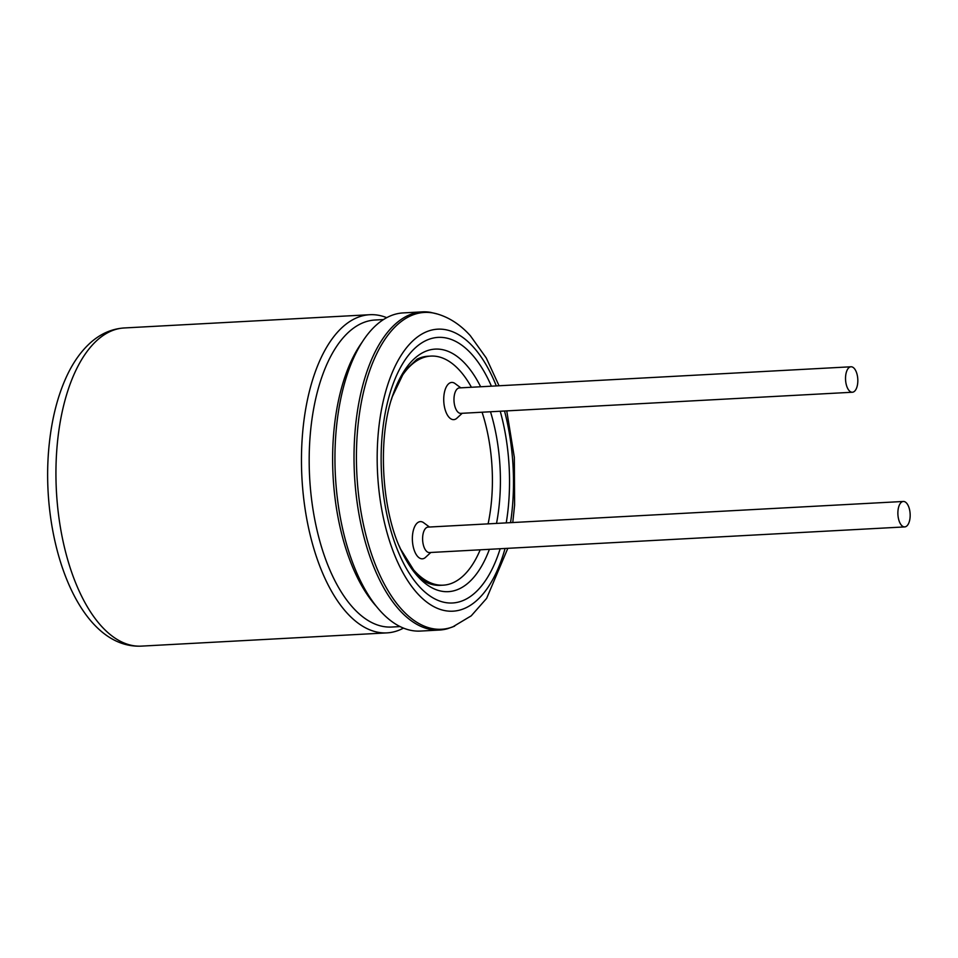 <?xml version="1.0" encoding="UTF-8"?>
<svg xmlns="http://www.w3.org/2000/svg" width="958" height="958" viewBox="0 0 958 958"><rect width="100%" height="100%" fill="white"/><g stroke="black" fill="none" stroke-linecap="round" stroke-linejoin="round"><path stroke-width="1.44" d="M906.531 503.058A12.741 6.119 -93.1 0 1 910.1 517.212A12.741 6.119 -93.1 0 1 904.711 526.912A12.741 6.119 -93.1 0 1 901.514 525.319A12.741 6.119 -93.1 0 1 897.945 511.165A12.741 6.119 -93.1 0 1 903.334 501.465A12.741 6.119 -93.1 0 1 906.531 503.058M903.334 501.465L428.058 527.104A12.741 6.119 86.9 0 0 422.67 536.803A12.741 6.119 86.9 0 0 426.238 550.958A12.741 6.119 86.9 0 0 429.435 552.55L904.711 526.912M430.825 552.479L425.184 557.676A18.633 8.957 -93.1 0 1 417.688 556.502A18.633 8.957 -93.1 0 1 412.814 532.899A18.633 8.957 -93.1 0 1 423.292 522.457L429.459 527.02M462.199 413.293L456.559 418.49A18.633 8.957 -93.1 0 1 443.782 401.522A18.633 8.957 -93.1 0 1 454.655 383.272L460.822 387.834M405.689 559.173A114.709 55.109 86.9 0 0 414.455 570.848A114.709 55.109 86.9 0 0 443.219 585.17A114.709 55.109 86.9 0 0 480.197 549.808M488.101 523.858A114.709 55.109 86.9 0 0 482.078 412.215M471.42 387.26A114.709 55.109 86.9 0 0 430.861 356.089A114.709 55.109 86.9 0 0 396.349 385.978M850.991 366.782L459.433 387.906A12.741 6.119 86.9 0 0 454.008 400.971A12.741 6.119 86.9 0 0 460.798 413.365L852.357 392.241A12.741 6.119 -93.1 0 1 845.567 379.847A12.741 6.119 -93.1 0 1 850.991 366.782A12.741 6.119 -93.1 0 1 854.189 368.375A12.741 6.119 -93.1 0 1 857.757 382.541A12.741 6.119 -93.1 0 1 852.357 392.241M400.54 548.982L416.155 573.95C421.245 579.267 425.556 582.464 429.076 583.542A114.709 55.109 86.9 0 0 440.369 585.326L443.219 585.17M430.861 356.089L428.01 356.244A114.709 55.109 86.9 0 0 416.981 359.226L404.695 370.794L392.325 396.648M399.175 545.844A121.462 58.354 86.9 0 0 401.749 551.592A121.462 58.354 86.9 0 0 417.868 576.5A121.462 58.354 86.9 0 0 489.406 549.317M496.519 523.403A121.462 58.354 86.9 0 0 490.496 411.76M480.641 386.769A121.462 58.354 86.9 0 0 393.247 393.942A121.462 58.354 86.9 0 0 391.295 399.917M491.406 386.182A133.006 63.899 86.9 0 0 392.72 384.984A133.006 63.899 86.9 0 0 419.149 586.392A133.006 63.899 86.9 0 0 500.172 548.73M506.231 522.876A133.006 63.899 86.9 0 0 500.22 411.233M496.304 385.918A141.209 67.838 86.9 0 0 473.132 346.808A141.209 67.838 86.9 0 0 383.883 398.456A141.209 67.838 86.9 0 0 414.155 589.613A141.209 67.838 86.9 0 0 505.07 548.467M510.542 522.649A141.209 67.838 86.9 0 0 504.519 411.006M499.058 385.775L486.269 357.981L470.354 335.731C460.187 324.427 448.691 317.05 435.854 313.577A158.645 76.209 86.9 0 0 358.412 421.807A158.645 76.209 86.9 0 0 401.761 609.456A158.645 76.209 86.9 0 0 452.751 626.891L471.228 615.838L486.628 598.379L507.824 548.323M437.794 314.116L430.621 312.368A159.315 76.532 86.9 0 0 422.334 311.877A159.315 76.532 86.9 0 0 354.927 433.124A159.315 76.532 86.9 0 0 399.546 610.15A159.315 76.532 86.9 0 0 439.494 630.041A159.315 76.532 86.9 0 0 447.685 628.664L454.619 626.161M422.334 311.877L403.27 312.907A159.315 76.532 86.9 0 0 335.851 434.154A159.315 76.532 86.9 0 0 380.482 611.18A159.315 76.532 86.9 0 0 420.43 631.071L439.494 630.041M386.733 317.673A159.315 76.532 86.9 0 0 369.776 314.715A159.315 76.532 86.9 0 0 302.369 435.962A159.315 76.532 86.9 0 0 347 612.988A159.315 76.532 86.9 0 0 386.948 632.879A159.315 76.532 86.9 0 0 403.474 628.113M362.208 342.09A153.735 73.85 86.9 0 0 376.47 606.474M383.523 319.553L375.105 320.008A153.735 73.85 86.9 0 0 310.057 437.016A153.735 73.85 86.9 0 0 353.119 607.839A153.735 73.85 86.9 0 0 391.666 627.035L400.085 626.58M369.776 314.715L124.253 327.959A159.315 76.532 86.9 0 0 56.845 449.206A159.315 76.532 86.9 0 0 101.464 626.233A159.315 76.532 86.9 0 0 141.413 646.123L386.948 632.879M393.247 393.942C377.236 436.441 381.26 511.045 401.749 551.592M512.769 522.529L514.602 505.106L514.338 457.373L506.746 410.886M124.253 327.959C111.775 328.786 100.446 333.767 90.292 342.892C80.556 351.718 72.413 363.441 65.862 378.075C57.6 396.6 52.115 418.047 49.421 442.404C38.619 538.025 77.73 649.177 141.413 646.123"/></g></svg>
